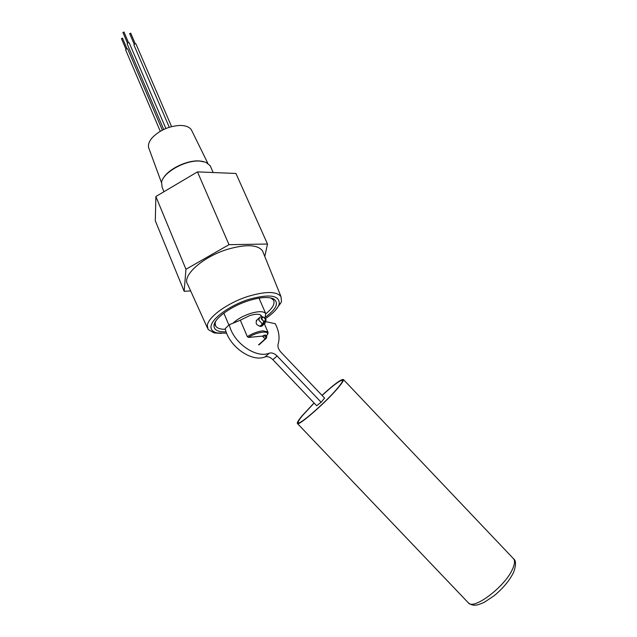 <?xml version="1.0" encoding="UTF-8"?>
<svg xmlns="http://www.w3.org/2000/svg" width="637" height="637" viewBox="0 0 637 637"><rect width="100%" height="100%" fill="white"/><g stroke="black" fill="none" stroke-linecap="round" stroke-linejoin="round"><path stroke-width="0.96" d="M270.773 297.949L273.448 300.035C275.288 303.586 272.755 308.165 265.852 313.778M226.151 331.829C218.069 332.1 214.008 330.07 213.984 325.73C213.984 318.643 230.817 306.286 248.398 300.775C259.912 297.232 268.288 296.587 273.512 298.857C279.229 302.75 276.506 308.873 265.334 317.226M226.668 333.215L217.217 332.936C212.718 331.909 210.656 329.679 211.038 326.24C211.93 318.325 229.806 305.426 248.685 299.39C269.539 293.705 279.723 295.218 279.237 303.937L278.831 305.115C276.968 309.343 272.556 313.81 265.605 318.5M275.383 310.307L281.028 302.686L281.474 301.397L280.981 296.571C276.641 291.26 265.733 291.181 248.271 296.332C227.72 302.758 207.925 317.107 207.32 325.611L208.108 329.48L214.112 332.904L221.318 333.414M263.248 252.682L262.508 250.851C257.754 244.664 246.36 244.075 228.325 249.075C202.964 256.504 181.179 276.116 187.796 284.588L207.455 328.039M225.379 329.313C220.394 329.337 217.169 328.27 215.712 326.104L215.091 323.469L215.545 321.51M264.777 256.464L267.508 244.035L229.002 244.68L185.956 269.284L184.157 291.284L190.67 290.942M267.508 244.035L235.945 173.471L197.47 171.879L155.874 196.514L155.301 220.792L184.157 291.284M185.956 269.284L155.874 196.514M229.002 244.68L197.47 171.879M240.276 320.093L247.323 336.655C252.475 333.398 257.659 331.447 262.858 330.81L267.898 331.973L267.54 334.64M262.404 325.634L260.971 326.447C256.281 325.356 255.015 323.126 257.157 319.758L257.157 319.766M247.323 336.655L248.454 337.419C255.978 332.323 268.137 330.253 267.628 334.075L266.561 335.723M248.454 337.419L262.938 336.065M191.944 130.975L191.403 129.892C189.786 127.384 186.689 125.919 182.118 125.513L179.578 125.449C168.542 126.253 159.385 130.394 152.116 137.847L151.487 138.603C148.477 142.545 147.688 146.008 149.13 148.978L161.472 182.62M163.327 178.225C168.24 169.1 187.079 160.022 199.254 160.938L203.322 161.511M163.956 191.721L162.14 187.374L161.575 182.166C163.327 172.221 185.534 159.911 199.787 161.073L205.735 162.22L210.17 165.684L210.751 166.998M321.996 395.346C334.059 384.374 341.185 379.087 343.367 379.485C343.845 380.17 342.443 382.534 339.155 386.571C327.975 400.538 298.108 426.862 297.391 423.486C296.922 422.689 298.53 420.086 302.217 415.658L314.057 402.966M314.145 403.054L302.893 415.125C299.35 419.377 297.805 421.877 298.259 422.642C298.96 425.882 327.665 400.585 338.43 387.145C341.599 383.251 342.953 380.974 342.491 380.321C340.421 379.915 333.613 384.955 322.083 395.442M272.867 359.674C270.231 357.11 267.636 356.187 265.064 356.903L269.3 353.177C271.872 352.468 274.475 353.4 277.111 355.979L272.867 359.674L316.677 405.713L321.295 402.082L324.567 398.045M265.064 356.903C251.806 362.572 228.794 346.424 225.203 328.604L229.304 324.703L240.332 320.228M321.112 402.226L277.111 355.979M265.645 321.621L275.303 323.739C279.006 331.113 279.954 337.841 278.146 343.932C277.485 346.568 278.369 349.275 280.806 352.038L324.599 398.085M269.3 353.177C256.034 358.822 232.951 342.571 229.304 324.703M258.558 344.872L265.318 338.788L263.272 337.196L263.646 335.42L264.952 335.086M265.318 338.788L266.123 337.331L264.745 336.256L265.303 334.99L266.76 336.065L265.693 338.749L258.933 344.832M266.123 337.331L264.825 336.248L265.064 335.158L266.672 336.073L266.377 337.307M266.425 337.873L265.693 338.749M259.816 326.359L262.444 323.946L258.773 320.069L259.761 317.345L261.783 316.804M262.444 323.946L263.901 321.653L261.17 318.771L262.563 316.581L266.051 319.559L265.804 321.191L264.514 321.757L263.264 324.074L260.668 326.455M263.901 321.653L261.799 318.874L262.34 317.369C263.718 317.099 264.737 317.799 265.422 319.455L264.881 320.968L264.283 321.088L264.514 321.757M263.877 321.454L264.283 321.088M265.406 322.242L265.008 323.317L263.264 324.074M239.719 320.483L249.529 315.665C255.732 313.786 259.641 313.762 261.25 315.594L261.512 316.884M233.015 323.198C237.083 319.296 242.729 316.095 249.967 313.611C258.311 311.087 263.559 311.063 265.709 313.523L265.008 317.736M129.255 42.934L128.164 42.607L127.129 43.81L163.709 129.454M123.976 32.041L122.917 32.479L127.408 42.998M136.007 44.033L134.933 43.706L133.897 44.908L169.275 127.265M130.72 33.196L129.669 33.626L134.168 44.096M127.75 49.009L126.659 48.683L125.632 49.869L160.269 131.278M122.503 38.164L121.452 38.594L125.911 49.065M343.367 379.485L513.462 558.665C516.105 560.449 516.169 564.939 513.677 572.153C509.672 580.363 503.206 588.182 494.272 595.627L484.287 602.307C480.171 604.115 477.36 605.062 475.847 605.15C472.917 605.429 470.401 604.632 468.291 602.769C473.283 610.612 505.006 586.709 512.538 569.112C514.831 564.087 515.142 560.608 513.462 558.665L513.382 558.577M271.187 298.14L273.512 298.857M214.573 323.373L214.828 323.994M215.195 324.862L215.712 326.104M215.091 323.469L213.984 325.73M278.831 305.115L281.028 302.686M217.217 332.936L214.112 332.904M280.981 296.571L262.508 250.851M260.501 314.901L261.377 316.923M264.379 323.843L267.898 331.973M267.628 334.075L268.161 332.92M191.403 129.892L207.829 163.287M210.17 165.684L213.172 172.531M468.291 602.769L297.415 423.509M263.256 335.771L262.548 336.416M265.884 338.685L259.116 344.768M266.728 337.077L266.218 338.406M258.988 318.062L256.281 320.57M262.34 317.369L261.918 317.759M264.339 323.859L261.727 326.255M265.804 321.191L265.008 323.317M228.89 325.093L223.866 313.133M265.709 313.523L259.012 298.148M129.223 42.862L165.883 128.499M128.475 42.56L123.96 32.009M135.976 43.961L171.568 126.612M135.227 43.658L130.704 33.156M127.719 48.938L162.339 130.131M126.97 48.635L122.487 38.124"/></g></svg>
